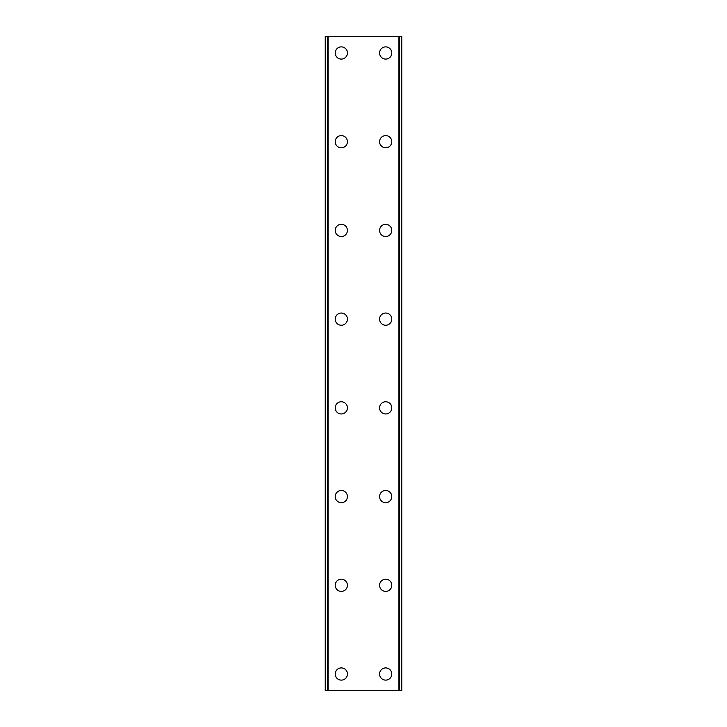 <?xml version="1.0" encoding="UTF-8"?>
<svg xmlns="http://www.w3.org/2000/svg" width="727" height="727" viewBox="0 0 727 727"><rect width="100%" height="100%" fill="white"/><g stroke="black" fill="none" stroke-linecap="round" stroke-linejoin="round"><path stroke-width="1.09" d="M335.22 674.011A6.098 6.098 0 0 1 341.317 667.913A6.098 6.098 0 0 1 347.424 674.011A6.098 6.098 0 0 1 341.317 680.118A6.098 6.098 0 0 1 335.22 674.011M335.22 585.299A6.098 6.098 0 0 1 341.317 579.201A6.098 6.098 0 0 1 347.424 585.299A6.098 6.098 0 0 1 341.317 591.396A6.098 6.098 0 0 1 335.22 585.299M335.22 496.577A6.098 6.098 0 0 1 341.317 490.48A6.098 6.098 0 0 1 347.424 496.577A6.098 6.098 0 0 1 341.317 502.675A6.098 6.098 0 0 1 335.22 496.577M335.22 407.856A6.098 6.098 0 0 1 341.317 401.758A6.098 6.098 0 0 1 347.424 407.856A6.098 6.098 0 0 1 341.317 413.963A6.098 6.098 0 0 1 335.22 407.856M335.22 319.144A6.098 6.098 0 0 1 341.317 313.037A6.098 6.098 0 0 1 347.424 319.144A6.098 6.098 0 0 1 341.317 325.242A6.098 6.098 0 0 1 335.22 319.144M335.22 230.423A6.098 6.098 0 0 1 341.317 224.325A6.098 6.098 0 0 1 347.424 230.423A6.098 6.098 0 0 1 341.317 236.52A6.098 6.098 0 0 1 335.22 230.423M335.22 141.701A6.098 6.098 0 0 1 341.317 135.604A6.098 6.098 0 0 1 347.424 141.701A6.098 6.098 0 0 1 341.317 147.799A6.098 6.098 0 0 1 335.22 141.701M335.22 52.989A6.098 6.098 0 0 1 341.317 46.882A6.098 6.098 0 0 1 347.424 52.989A6.098 6.098 0 0 1 341.317 59.087A6.098 6.098 0 0 1 335.22 52.989M379.576 674.011A6.098 6.098 0 0 1 385.683 667.913A6.098 6.098 0 0 1 391.78 674.011A6.098 6.098 0 0 1 385.683 680.118A6.098 6.098 0 0 1 379.576 674.011M379.576 585.299A6.098 6.098 0 0 1 385.683 579.201A6.098 6.098 0 0 1 391.78 585.299A6.098 6.098 0 0 1 385.683 591.396A6.098 6.098 0 0 1 379.576 585.299M379.576 496.577A6.098 6.098 0 0 1 385.683 490.48A6.098 6.098 0 0 1 391.78 496.577A6.098 6.098 0 0 1 385.683 502.675A6.098 6.098 0 0 1 379.576 496.577M379.576 407.856A6.098 6.098 0 0 1 385.683 401.758A6.098 6.098 0 0 1 391.78 407.856A6.098 6.098 0 0 1 385.683 413.963A6.098 6.098 0 0 1 379.576 407.856M379.576 319.144A6.098 6.098 0 0 1 385.683 313.037A6.098 6.098 0 0 1 391.78 319.144A6.098 6.098 0 0 1 385.683 325.242A6.098 6.098 0 0 1 379.576 319.144M379.576 230.423A6.098 6.098 0 0 1 385.683 224.325A6.098 6.098 0 0 1 391.78 230.423A6.098 6.098 0 0 1 385.683 236.52A6.098 6.098 0 0 1 379.576 230.423M379.576 141.701A6.098 6.098 0 0 1 385.683 135.604A6.098 6.098 0 0 1 391.78 141.701A6.098 6.098 0 0 1 385.683 147.799A6.098 6.098 0 0 1 379.576 141.701M379.576 52.989A6.098 6.098 0 0 1 385.683 46.882A6.098 6.098 0 0 1 391.78 52.989A6.098 6.098 0 0 1 385.683 59.087A6.098 6.098 0 0 1 379.576 52.989M401.522 36.35L325.242 36.35L325.242 690.65L401.758 690.65L401.758 36.35L401.522 690.65M401.758 36.35L401.758 690.65M325.242 690.65L325.242 36.35M327.477 36.35L327.477 690.65M328.059 36.35L328.059 690.65M398.941 36.35L398.941 690.65M399.523 36.35L399.523 690.65M325.478 36.35L325.478 690.65M327.568 36.35L327.568 690.65M399.432 36.35L399.432 690.65"/></g></svg>
